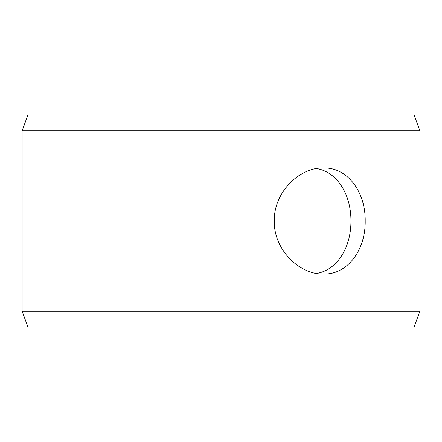 <?xml version="1.0" encoding="UTF-8"?>
<svg xmlns="http://www.w3.org/2000/svg" width="442" height="442" viewBox="0 0 442 442"><rect width="100%" height="100%" fill="white"/><g stroke="black" fill="none" stroke-linecap="round" stroke-linejoin="round"><path stroke-width="0.66" d="M22.128 311.168L27.923 327.08L22.1 311.168L22.1 130.832L27.89 114.92L414.11 114.92L419.9 130.832L22.128 130.832L22.128 311.168L419.9 311.168L419.9 130.832M27.923 114.92L22.128 130.832M27.923 327.08L414.11 327.08L419.9 311.168M316.527 273.438C337.716 269.963 351.158 246.697 350.937 221C351.163 195.314 337.699 172.015 316.527 168.562M365.197 221C365.65 249.503 347.942 274.664 323.439 274.04C299.118 274.637 273.67 249.492 274.267 221.022C273.653 192.546 299.118 167.341 323.439 167.96C347.959 167.369 365.639 192.458 365.197 221"/></g></svg>
